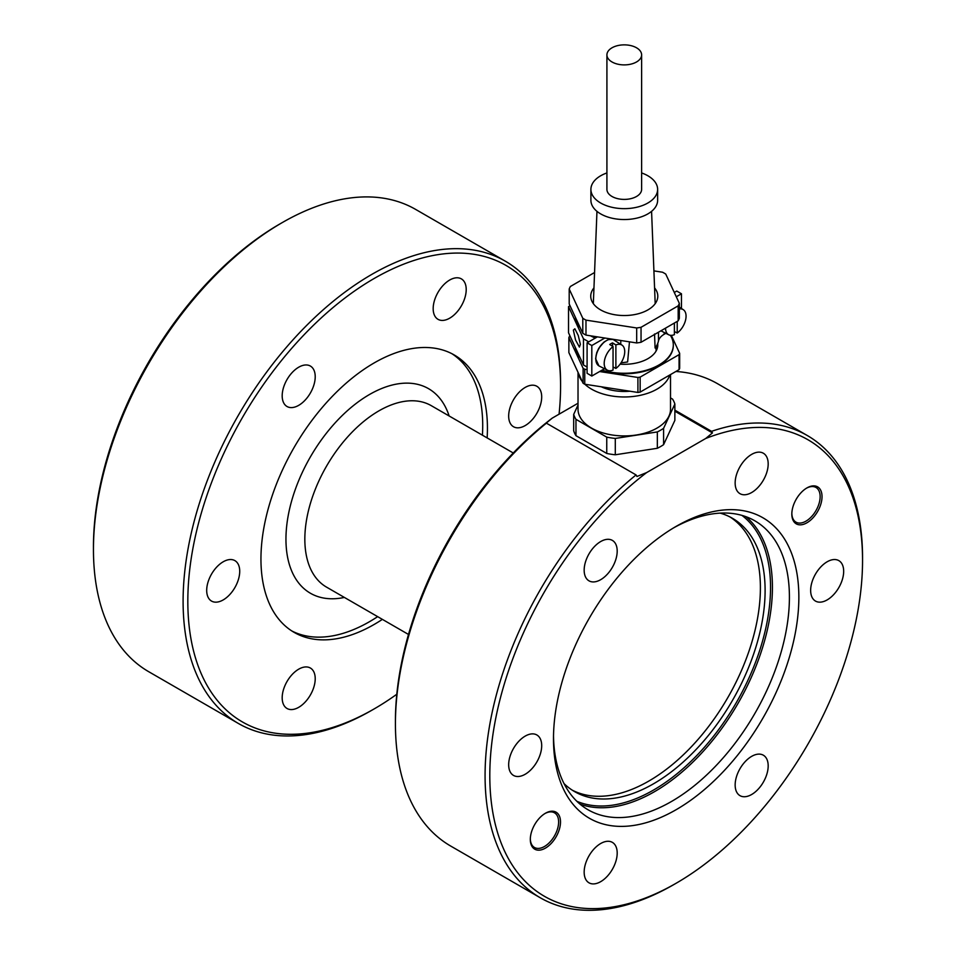 <?xml version="1.0" encoding="UTF-8"?>
<svg xmlns="http://www.w3.org/2000/svg" width="956" height="956" viewBox="0 0 956 956"><rect width="100%" height="100%" fill="white"/><g stroke="black" fill="none" stroke-linecap="round" stroke-linejoin="round"><path stroke-width="1.43" d="M679.334 303.339L679.334 318.324A56.452 32.588 180 0 1 678.174 320.846L678.174 305.86A56.452 32.588 -0 0 0 679.334 303.339L665.746 274.073A56.452 32.588 -0 0 0 664.181 273.129A56.452 32.588 -0 0 0 662.556 272.221L654.203 270.93M641.046 342.272A56.452 32.588 180 0 1 636.684 342.953L636.684 327.968A56.452 32.588 -0 0 0 641.046 327.299L641.046 342.272L678.174 320.846M585.98 335.102A56.452 32.588 180 0 1 584.355 334.206A56.452 32.588 180 0 1 582.79 333.262L582.79 318.276A56.452 32.588 -0 0 0 584.355 319.22A56.452 32.588 -0 0 0 585.98 320.129L585.98 335.102L636.684 342.953M594.274 272.687L570.374 286.489A56.452 32.588 -0 0 0 569.202 289.011L569.202 303.984L582.79 333.262M588.741 341.854L583.459 338.806L568.521 306.625L570.015 305.753M595.277 338.089A49.043 28.322 180 0 1 590.569 335.819M580.184 327.645A49.043 28.322 180 0 1 575.345 317.225M583.459 338.806L583.459 364.953L587.092 367.056M568.521 306.625L568.521 332.772L583.459 364.953M573.361 330.119L574.855 328.78L578.26 335.508L580.388 344.339L579.408 347.088L575.548 339.989L573.361 330.119M601.993 370.163A49.043 28.322 -0 0 0 658.947 364.965A49.043 28.322 -0 0 0 673.311 344.937A49.043 28.322 -0 0 0 670.383 335.305M673.311 345.212A49.043 28.322 180 0 1 673.311 345.486A49.043 28.322 180 0 1 658.947 365.503A49.043 28.322 180 0 1 601.372 370.522M679.071 354.652A57.049 32.934 -0 0 0 679.668 353.361L679.668 368.347A57.049 32.934 180 0 1 679.071 369.637L679.071 354.652L640.15 377.118L640.15 392.103L679.071 369.637M671.315 335.353L679.668 353.361M583.112 368.299A57.049 32.934 -0 0 0 583.925 368.777A57.049 32.934 -0 0 0 584.761 369.243L584.761 384.228A57.049 32.934 180 0 1 583.925 383.762A57.049 32.934 180 0 1 583.112 383.272L583.112 368.299L568.868 337.611A57.049 32.934 -0 0 1 569.477 336.309L570.015 335.998M640.15 392.103A57.049 32.934 180 0 1 637.915 392.45L637.915 377.465L599.615 371.537M587.092 369.602L584.761 369.243M637.915 377.465A57.049 32.934 -0 0 0 640.15 377.118M580.184 357.891A49.043 28.322 180 0 1 575.345 347.47M584.761 384.228L637.915 392.45M568.868 337.611L568.868 352.585L583.112 383.272M584.857 384.24A46.247 26.696 0 0 0 591.573 389.152A46.247 26.696 0 0 0 638.106 395.748A46.247 26.696 0 0 0 669.786 374.991M578.225 372.744A46.247 26.696 0 0 0 582.252 381.42M601.252 386.774A36.698 21.187 -0 0 0 629.908 391.207M578.022 372.314L578.022 409.228A46.247 26.696 0 0 0 591.573 428.109A46.247 26.696 0 0 0 641.966 433.893A46.247 26.696 0 0 0 670.515 409.228L670.515 374.573M670.515 397.923L672.57 399.118A51.385 29.66 180 0 1 674.864 404.041L663.595 428.324A51.385 29.66 180 0 1 657.334 431.933L615.294 438.434A51.385 29.66 180 0 1 606.749 437.119L575.966 419.337A51.385 29.66 180 0 1 573.684 414.414L578.022 405.045M674.864 404.041L674.864 420.389L663.595 444.66A51.385 29.66 180 0 1 657.334 448.28L615.294 454.781A51.385 29.66 180 0 1 606.749 453.455L606.749 437.119M615.294 454.781L615.294 438.434M646.615 472.599L636.947 476.482L636.063 474.929A266.915 154.107 120 0 0 510.361 652.064A266.915 154.107 120 0 0 540.355 897.815A266.915 154.107 120 0 0 673.813 884.587L676.179 883.225A263.569 152.171 -60 0 1 514.77 868.813A263.569 152.171 -60 0 1 514.77 653.605A263.569 152.171 -60 0 1 646.615 472.599L705.731 438.469A263.569 152.171 -60 0 1 862.551 560.419A263.569 152.171 -60 0 1 837.576 682.441A263.569 152.171 -60 0 1 676.179 883.225M674.864 411.2L712.447 432.901L705.731 438.469M636.063 474.929L546.414 423.161L545.529 423.699L552.245 418.119L578.022 403.241M606.749 453.455L575.966 435.685A51.385 29.66 180 0 1 573.684 430.762L573.684 414.414M862.551 560.419L862.551 557.695A266.915 154.107 120 0 0 807.27 435.506A266.915 154.107 120 0 0 711.563 431.335L712.447 432.901M675.868 371.478A266.915 154.107 -60 0 1 717.621 383.75L807.27 435.506M552.245 418.119A263.569 152.171 120 0 0 420.401 599.125A263.569 152.171 120 0 0 395.425 721.147L395.425 723.871A266.915 154.107 -60 0 1 420.712 600.296A266.915 154.107 -60 0 1 546.414 423.161M540.355 897.815L450.706 846.06A266.915 154.107 -60 0 1 395.425 723.871M674.864 410.148L711.563 431.335M737.363 793.217A23.35 13.48 -60 0 1 741.617 766.103A23.35 13.48 -60 0 1 763.342 755.204A23.35 13.48 -60 0 1 765.971 757.63A23.35 13.48 -60 0 1 761.717 784.745A23.35 13.48 -60 0 1 739.992 795.655A23.35 13.48 -60 0 1 737.363 793.217M586.375 861.32A23.35 13.48 -60 0 1 612.354 842.367A23.35 13.48 -60 0 1 614.983 863.877A23.35 13.48 -60 0 1 589.004 882.818A23.35 13.48 -60 0 1 586.375 861.32M827.155 599.914A23.35 13.48 -60 0 1 815.48 601.073A23.35 13.48 -60 0 1 811.907 582.359A23.35 13.48 -60 0 1 827.155 561.781A23.35 13.48 -60 0 1 838.83 560.622A23.35 13.48 -60 0 1 842.415 579.336A23.35 13.48 -60 0 1 827.155 599.914M765.971 474.726A23.35 13.48 -60 0 1 739.992 493.678A23.35 13.48 -60 0 1 737.363 472.168A23.35 13.48 -60 0 1 763.342 453.228A23.35 13.48 -60 0 1 765.971 474.726M614.983 542.829A23.35 13.48 -60 0 1 610.729 569.943A23.35 13.48 -60 0 1 589.004 580.842A23.35 13.48 -60 0 1 586.375 578.416A23.35 13.48 -60 0 1 590.629 551.301A23.35 13.48 -60 0 1 612.354 540.391A23.35 13.48 -60 0 1 614.983 542.829M525.179 736.12A23.35 13.48 -60 0 1 536.866 734.973A23.35 13.48 -60 0 1 540.439 753.687A23.35 13.48 -60 0 1 525.179 774.264A23.35 13.48 -60 0 1 513.503 775.424A23.35 13.48 -60 0 1 509.93 756.71A23.35 13.48 -60 0 1 525.179 736.12M377.656 616.644A160.142 92.457 -60 0 1 312.863 636.887A160.142 92.457 -60 0 1 291.795 630.948M451.877 353.684A160.142 92.457 -60 0 1 482.422 435.195M487.142 437.92A160.142 92.457 120 0 0 454.267 354.987A160.142 92.457 120 0 0 430.821 347.745A160.142 92.457 120 0 0 284.35 465.942A160.142 92.457 120 0 0 294.125 632.37A160.142 92.457 120 0 0 317.571 639.612A160.142 92.457 120 0 0 382.376 619.368M396.8 694.247A263.569 152.171 -60 0 1 374.202 708.886A263.569 152.171 -60 0 1 212.794 694.474A263.569 152.171 -60 0 1 212.794 479.267A263.569 152.171 -60 0 1 422.433 257.953A263.569 152.171 -60 0 1 560.575 386.081A263.569 152.171 -60 0 1 559.069 414.175M463.995 300.387A23.35 13.48 120 0 0 461.366 278.877A23.35 13.48 120 0 0 435.386 297.83A23.35 13.48 120 0 0 438.015 319.328A23.35 13.48 120 0 0 463.995 300.387M223.214 561.781A23.35 13.48 120 0 0 207.954 582.359A23.35 13.48 120 0 0 211.527 601.073A23.35 13.48 120 0 0 223.214 599.914A23.35 13.48 120 0 0 238.462 579.336A23.35 13.48 120 0 0 234.889 560.622A23.35 13.48 120 0 0 223.214 561.781M313.006 368.49A23.35 13.48 120 0 0 310.377 366.052A23.35 13.48 120 0 0 288.652 376.951A23.35 13.48 120 0 0 284.398 404.065A23.35 13.48 120 0 0 287.027 406.503A23.35 13.48 120 0 0 308.752 395.605A23.35 13.48 120 0 0 313.006 368.49M539.483 407.782A23.35 13.48 120 0 0 536.866 386.284A23.35 13.48 120 0 0 510.886 405.225A23.35 13.48 120 0 0 513.503 426.735A23.35 13.48 120 0 0 539.483 407.782M284.398 686.97A23.35 13.48 120 0 0 287.027 708.48A23.35 13.48 120 0 0 313.006 689.527A23.35 13.48 120 0 0 310.377 668.029A23.35 13.48 120 0 0 284.398 686.97M560.575 386.081L560.575 383.356A266.915 154.107 120 0 0 505.294 261.167A266.915 154.107 120 0 0 208.384 477.713A266.915 154.107 120 0 0 238.379 723.465A266.915 154.107 120 0 0 371.836 710.248L374.202 708.886M282.187 222.629L279.821 223.991A263.569 152.171 120 0 0 118.424 424.775A263.569 152.171 120 0 0 93.449 546.796L93.449 549.521A266.915 154.107 -60 0 1 118.735 425.958A266.915 154.107 -60 0 1 282.187 222.629A266.915 154.107 -60 0 1 415.645 209.412L505.294 261.167M238.379 723.465L148.73 671.71A266.915 154.107 -60 0 1 93.449 549.521M793.85 504.182A21.355 12.332 120 0 0 791.831 514.077A21.355 12.332 120 0 0 803.028 524.45A21.355 12.332 120 0 0 820.009 506.525A21.355 12.332 120 0 0 820.009 489.09A21.355 12.332 120 0 0 806.936 487.919A21.355 12.332 120 0 0 793.85 504.182M737.506 509.93A173.49 100.165 120 0 0 676.167 526.362A173.49 100.165 120 0 0 553.488 738.845A173.49 100.165 120 0 0 614.827 826.115A173.49 100.165 120 0 0 782.414 677.517A173.49 100.165 120 0 0 737.506 509.93M532.337 829.521A21.355 12.332 120 0 0 530.317 839.404A21.355 12.332 120 0 0 541.502 849.788A21.355 12.332 120 0 0 558.483 831.851A21.355 12.332 120 0 0 558.483 814.416A21.355 12.332 120 0 0 545.41 813.257A21.355 12.332 120 0 0 532.337 829.521M806.446 488.205A20.016 11.556 -60 0 1 815.994 487.476A20.016 11.556 -60 0 1 818.24 505.903A20.016 11.556 -60 0 1 795.978 522.143A20.016 11.556 -60 0 1 791.843 513.515M673.789 527.772A166.822 96.317 -60 0 1 730.432 513.288A166.822 96.317 -60 0 1 754.858 520.829A166.822 96.317 -60 0 1 765.039 694.187A166.822 96.317 -60 0 1 612.473 817.308A166.822 96.317 -60 0 1 588.048 809.768A166.822 96.317 -60 0 1 553.512 736.084M544.932 813.544A20.016 11.556 -60 0 1 554.48 812.803A20.016 11.556 -60 0 1 556.727 831.242A20.016 11.556 -60 0 1 534.464 847.482A20.016 11.556 -60 0 1 530.317 838.842M720.179 513.121A157.812 91.107 -60 0 1 732.427 518.283A157.812 91.107 -60 0 1 742.047 682.273A157.812 91.107 -60 0 1 597.727 798.75A157.812 91.107 -60 0 1 574.616 791.616A157.812 91.107 -60 0 1 564.028 783.585M730.037 516.981A157.812 91.107 -60 0 1 736.311 681.664A157.812 91.107 -60 0 1 593.007 796.025A157.812 91.107 -60 0 1 572.297 790.194M575.966 435.685L575.966 419.337M663.595 444.66L663.595 428.324M657.334 448.28L657.334 431.933M604.825 338.018L591.812 345.534L591.812 376.043L587.092 373.318L587.092 342.81L597.38 336.87M591.812 345.534L587.092 342.81M606.2 340.766A14.352 8.281 120 0 0 595.827 358.476M591.812 376.043L604.491 368.717M607.43 370.211A14.519 8.377 -60 0 1 604.682 359.575A14.519 8.377 -60 0 1 613.047 346.598L613.047 370.08A14.519 8.377 -60 0 1 607.43 370.211L599.173 366.017A15.009 8.664 -60 0 1 598.934 365.885A15.009 8.664 -60 0 1 595.827 359.014A15.009 8.664 -60 0 1 606.439 340.635A15.009 8.664 -60 0 1 613.202 339.535L621.938 345.08A14.519 8.377 -60 0 1 624.149 355.871A14.519 8.377 -60 0 1 615.879 368.442L613.047 366.949M613.047 346.598L609.737 344.519A14.722 8.496 -60 0 1 611.159 343.586A14.722 8.496 -60 0 1 612.569 342.881L615.879 344.961L615.879 368.442M612.569 346.299L612.569 342.881M615.879 344.961A14.519 8.377 -60 0 1 621.938 345.08M611.207 339.177L613.202 339.535M621.089 362.742A43.378 25.035 180 0 0 627.626 361.942L629.466 341.83M665.83 333.309L664.169 334.265A20.016 11.556 180 0 0 658.469 341.005A43.378 25.035 180 0 1 655.099 348.032L654.525 333.991M641.619 172.94A33.364 19.263 180 0 1 657.632 189.384L657.632 200.282A33.364 19.263 180 0 1 647.857 213.905A33.364 19.263 180 0 1 611.505 218.076A33.364 19.263 180 0 1 590.904 200.282L590.904 189.384A33.364 19.263 180 0 1 600.679 175.773A33.364 19.263 180 0 1 606.917 172.94M657.632 189.384A33.364 19.263 180 0 1 647.857 203.007A33.364 19.263 180 0 1 611.505 207.189A33.364 19.263 180 0 1 590.904 189.384M641.619 54.886L641.619 189.384A17.351 10.014 180 0 1 636.541 196.47A17.351 10.014 180 0 1 617.636 198.645A17.351 10.014 180 0 1 606.917 189.384L606.917 54.886A17.351 10.014 0 0 0 617.636 64.136A17.351 10.014 0 0 0 636.541 61.961A17.351 10.014 0 0 0 641.619 54.886A17.351 10.014 0 0 0 630.912 45.625A17.351 10.014 0 0 0 612.007 47.8A17.351 10.014 0 0 0 606.917 54.886M674.386 323.032L674.386 334.66A14.519 8.377 -60 0 1 668.77 334.803A14.519 8.377 -60 0 1 665.531 328.147M677.218 321.395L677.218 333.035L674.386 331.541M679.334 308.931A14.519 8.377 -60 0 1 683.277 309.672A14.519 8.377 -60 0 1 685.476 320.463A14.519 8.377 -60 0 1 677.218 333.035M681.461 308.489L681.461 293.779L676.286 296.766M674.291 292.464L676.74 291.054L681.461 293.779M585.98 320.129L636.684 327.968M569.202 289.011L582.79 318.276M641.046 327.299L678.174 305.86M620.121 364.152A33.532 19.359 -0 0 0 657.8 344.937A33.532 19.359 -0 0 0 657.704 343.491M593.772 288.126A33.532 19.359 -0 0 0 590.736 296.181A33.532 19.359 -0 0 0 600.559 309.864A33.532 19.359 -0 0 0 637.102 314.058A33.532 19.359 -0 0 0 657.8 296.181A33.532 19.359 -0 0 0 654.764 288.126M408.487 634.449L326.534 587.127A104.766 60.491 -60 0 1 314.763 490.667A104.766 60.491 -60 0 1 415.956 400.934A104.766 60.491 -60 0 1 431.299 405.679L513.253 452.989M449.129 415.968A118.114 68.187 120 0 0 378.564 389.845A118.114 68.187 120 0 0 297.149 484.489A118.114 68.187 120 0 0 344.363 597.428M579.981 804.115A166.822 96.317 120 0 0 595.492 807.497A166.822 96.317 120 0 0 756.626 664.611A166.822 96.317 120 0 0 745.931 516.67M741.928 515.38A165.484 95.54 -60 0 1 754.858 664.002A165.484 95.54 -60 0 1 576.862 801.295M609.103 339.356L609.103 338.687M620.779 344.327L620.779 340.491M658.469 341.005L658.469 332.222M664.169 334.265L664.169 332.473M612.748 339.368L608.219 339.619L604.037 342.021L598.755 348.307L596.735 352.668L595.624 358.751L598.934 365.885M656.019 346.729L656.079 351.067M655.195 303.649L651.574 211.348M668.77 334.803L660.907 330.812M683.277 309.672L679.334 307.103M596.962 211.348L593.341 303.649"/></g></svg>
